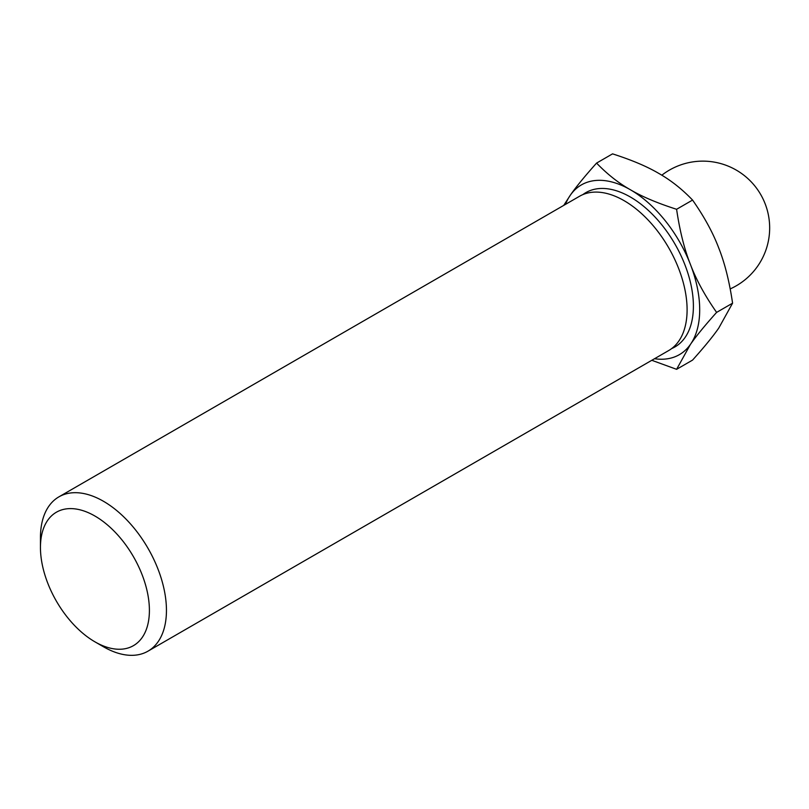 <?xml version="1.0" encoding="UTF-8"?>
<svg xmlns="http://www.w3.org/2000/svg" width="809" height="809" viewBox="0 0 809 809"><rect width="100%" height="100%" fill="white"/><g stroke="black" fill="none" stroke-linecap="round" stroke-linejoin="round"><path stroke-width="1.21" d="M565.44 204.404A98 56.579 60 0 1 570.385 195.121L563.731 205.395M651.791 360.298L676.597 369.319L690.411 344.432A98 56.579 60 0 1 654.532 358.721M630.403 189.761C618.41 182.976 607.144 174.087 596.577 163.084C584.937 176.069 576.2 186.748 570.385 195.121A98 56.579 60 0 1 630.403 189.761A98 56.579 60 0 1 690.411 264.412A98 56.579 60 0 1 690.411 344.432C696.225 336.059 704.963 325.38 716.612 312.395C704.963 295.77 696.225 279.772 690.411 264.412C684.363 249.192 679.752 230.818 676.597 209.288C657.545 203.19 642.144 196.678 630.403 189.761M94.926 641.83L94.926 641.83A77.037 44.475 60 0 1 40.45 547.481A77.037 44.475 60 0 1 94.926 516.031A77.037 44.475 60 0 1 149.402 610.38A77.037 44.475 60 0 1 94.926 641.83L103.451 646.755L94.926 641.83M40.45 547.481L40.45 537.641A89.091 51.442 60 0 1 58.905 496.857A89.091 51.442 60 0 1 147.996 548.29A89.091 51.442 60 0 1 147.996 651.164A89.091 51.442 60 0 1 103.451 646.755M58.905 496.857L579.557 196.253A89.091 51.442 60 0 1 668.649 247.696A89.091 51.442 60 0 1 668.649 350.57L147.996 651.164M676.597 369.319L692.565 360.096C704.214 347.112 712.951 336.443 718.766 328.07L732.58 303.183L716.612 312.395M596.577 163.084L612.555 153.862C631.607 159.96 646.998 166.472 658.748 173.389C670.732 180.174 682.007 189.063 692.565 200.066C704.214 216.691 712.951 232.689 718.766 248.05C724.813 263.269 729.425 281.653 732.58 303.183M676.597 209.288L692.565 200.066M582.814 194.635A89.091 51.442 60 0 1 674.949 244.055A89.091 51.442 60 0 1 671.682 348.558M730.203 288.914A66.823 66.823 0 0 0 760.106 193.513A66.823 66.823 0 0 0 661.823 175.209"/></g></svg>
